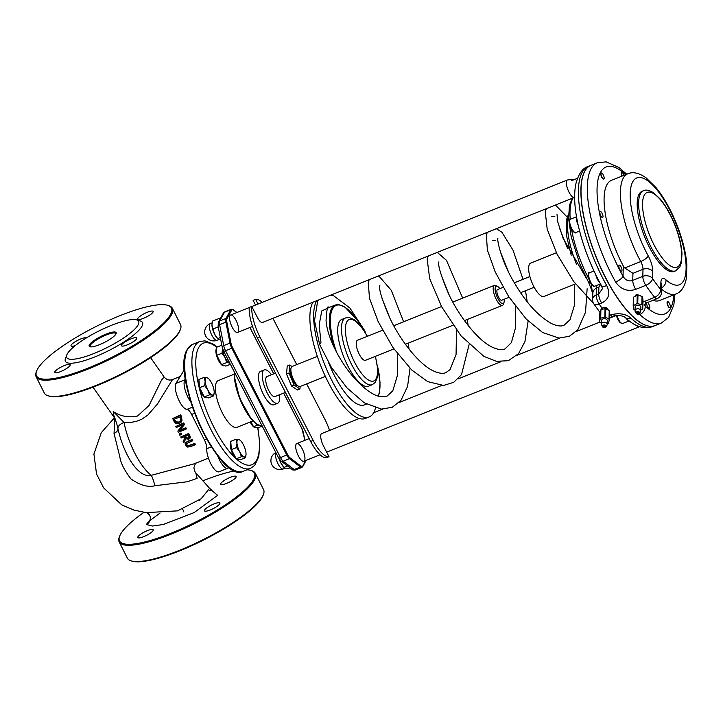 <?xml version="1.0" encoding="UTF-8"?>
<svg xmlns="http://www.w3.org/2000/svg" width="723" height="723" viewBox="0 0 723 723"><rect width="100%" height="100%" fill="white"/><g stroke="black" fill="none" stroke-linecap="round" stroke-linejoin="round"><path stroke-width="1.08" d="M372.318 384.681L368.549 386.19A35.96 12.146 -111.8 0 1 343.895 357.334A35.96 12.146 -111.8 0 1 341.789 319.439L345.558 317.93A35.96 12.146 68.2 0 0 343.018 320.37A35.96 12.146 68.2 0 0 349.589 360.307A35.96 12.146 68.2 0 0 372.318 384.681L375.291 382.395L377.496 377.008L377.84 369.751L375.445 356.312M366.398 404.103L364.383 404.907A51.785 17.488 -111.8 0 1 328.82 363.19M279.494 394.776A17.976 6.073 -111.8 0 1 277.668 403.262L273.89 404.772A17.976 6.073 -111.8 0 1 261.572 390.339A17.976 6.073 -111.8 0 1 260.515 371.396L264.284 369.887A17.976 6.073 -111.8 0 1 271.468 374.749M320.09 454.776L303.868 461.283A9.544 3.226 -111.8 0 1 298.391 455.96A9.544 3.226 -111.8 0 1 296.764 443.57A9.544 3.226 -111.8 0 1 302.241 448.884A9.544 3.226 -111.8 0 1 303.868 461.283A9.544 3.226 -111.8 0 1 298.391 455.96A9.544 3.226 -111.8 0 1 296.764 443.57L309.191 438.59M252.535 326.453L237.587 332.444A9.381 3.172 -111.8 0 1 232.2 327.221A9.381 3.172 -111.8 0 1 230.601 315.038A9.381 3.172 -111.8 0 1 235.987 320.262A9.381 3.172 -111.8 0 1 237.587 332.444A9.381 3.172 -111.8 0 1 232.2 327.221A9.381 3.172 -111.8 0 1 230.601 315.038L249.218 307.573M642.982 300.298A0.723 0.533 -178.5 0 0 642.991 300.153L642.467 296.882A0.723 0.533 -178.5 0 0 642.033 296.448L637.957 295.111A0.723 0.533 -178.5 0 0 637.243 295.165L633.691 297.09A0.723 0.533 -178.5 0 0 633.402 297.496L633.185 305.956A0.723 0.533 1.5 0 0 633.194 306.028L633.719 309.29A0.723 0.533 1.5 0 0 634.143 309.724L635.038 310.022M640.795 310.013L642.485 309.092A0.723 0.533 1.5 0 0 642.774 308.604L642.467 296.882M642.033 296.448L641.816 304.907A0.723 0.533 1.5 0 1 642.25 305.332M641.816 304.907L637.749 303.561L637.957 295.111M637.243 295.165L637.035 303.615A0.723 0.533 1.5 0 1 637.749 303.561M637.035 303.615L633.475 305.54L633.691 297.09M635.02 310.809L635.11 307.239A2.874 2.133 1.5 0 1 636.583 305.44A2.874 2.133 1.5 0 1 639.466 305.504A2.874 2.133 1.5 0 1 640.858 307.392L640.768 310.953A2.874 2.133 -178.5 0 0 639.376 309.064A2.874 2.133 -178.5 0 0 636.493 309.001A2.874 2.133 -178.5 0 0 635.02 310.809A2.874 2.133 -178.5 0 0 635.237 311.667L636.177 313.357A1.798 1.329 1.5 0 1 637.876 311.541A1.798 1.329 1.5 0 1 639.475 313.448A1.798 1.329 1.5 0 1 638.716 314.044A1.798 1.329 1.5 0 1 636.177 313.357M601.491 323.317L599.855 322.331A0.723 0.533 1.5 0 1 599.593 321.834L600.253 318.59A0.723 0.533 1.5 0 1 600.696 318.183L604.826 317.026A0.723 0.533 1.5 0 1 605.54 317.108L609.01 319.195A0.723 0.533 1.5 0 1 609.272 319.702L608.612 322.937A0.723 0.533 1.5 0 1 608.16 323.353L607.239 323.615M605.54 317.108L605.757 308.658A0.723 0.533 -178.5 0 0 605.043 308.576L604.826 317.026M600.696 318.183L600.912 309.724L605.043 308.576M605.757 308.658L609.218 310.745L609.01 319.195M609.272 319.557L609.489 311.242A0.723 0.533 -178.5 0 0 609.218 310.745M599.593 321.834L599.81 313.384A0.723 0.533 -178.5 0 0 599.801 313.52M599.81 313.384L600.47 310.14L600.253 318.59M633.402 297.496A0.723 0.533 -178.5 0 0 633.411 297.569L633.194 305.883M607.212 324.401L607.311 320.84A2.874 2.133 -178.5 0 0 605.91 318.96A2.874 2.133 -178.5 0 0 603.036 318.888A2.874 2.133 -178.5 0 0 601.554 320.696L601.464 324.256A2.874 2.133 1.5 0 1 602.937 322.449A2.874 2.133 1.5 0 1 605.82 322.521A2.874 2.133 1.5 0 1 607.212 324.401A2.874 2.133 1.5 0 1 606.949 325.251L605.919 326.895A1.798 1.329 -178.5 0 0 604.32 324.989A1.798 1.329 -178.5 0 0 602.63 326.814A1.798 1.329 -178.5 0 0 605.16 327.492A1.798 1.329 -178.5 0 0 605.919 326.895M643.524 190.718L642.078 191.297A43.154 14.577 68.2 0 0 649.426 247.338A43.154 14.577 68.2 0 0 674.197 271.405L675.644 270.827L679.936 266.796L681.527 262.178L681.97 253.321C681.409 244.898 679.141 235.599 675.183 225.404C670.917 214.695 665.937 205.91 660.244 199.051L653.664 192.851C649.236 190.14 645.856 189.435 643.524 190.718A43.154 14.577 68.2 0 0 650.872 246.76A43.154 14.577 68.2 0 0 675.644 270.827M572.309 198.256L569.489 205.178L568.576 218.391L571.215 236.864L579.665 263.552L588.594 282.386A2.874 0.922 -28.8 0 0 590.203 282.404M592.634 294.27L591.269 284.139M393.899 348.911L365.467 360.307A10.791 3.642 -111.8 0 1 358.066 351.649A10.791 3.642 -111.8 0 1 357.433 340.289L382.494 330.239M252.878 420.94L236.99 427.32A25.169 8.504 -111.8 0 1 219.729 407.112A25.169 8.504 -111.8 0 1 218.256 380.587L234.144 374.216M600.75 284.383L598.888 286.977L598.707 294.035L596.195 295.038A7.194 5.323 -178.5 0 0 592.499 299.548L592.499 299.548A7.194 7.194 0 0 0 593.71 303.723A7.194 3.57 -33.7 0 0 599.186 304.022A7.194 2.431 -111.8 0 1 596.195 295.038L596.376 287.989L598.888 286.977M592.499 299.548L592.968 291.884L594.297 289.471L596.376 287.989A7.194 2.431 -111.8 0 0 596.123 285.63M601.554 285.838L602.422 288.766L598.707 294.035A7.194 2.431 -111.8 0 0 601.699 303.018C608.902 299.367 610.574 293.547 606.696 285.567A86.299 29.146 -111.8 0 1 588.197 166.417C582.44 168.188 578.283 174.216 575.707 184.519C573.71 195.436 574.541 209.01 578.192 225.251C583.045 246.263 590.836 266.462 601.554 285.838A7.194 2.449 -29.3 0 0 606.696 285.567M655.002 325.585A86.299 29.146 -111.8 0 1 654.939 325.612L652.426 326.624A86.299 29.146 -111.8 0 1 630.799 318.075C625.522 313.719 618.771 312.679 610.546 314.939L609.381 315.409M630.799 318.075A7.194 5.513 132.8 0 1 625.043 317.388A7.194 5.513 132.8 0 1 624.988 317.343M609.326 317.695A7.194 7.194 0 0 0 610.474 317.343A7.194 2.431 -111.8 0 1 609.344 317.144M608.296 310.158L607.844 308.884C606.163 307.23 604.247 307.013 602.096 308.233L601.129 309.67M673.863 294.785A79.114 26.715 -111.8 0 1 645.133 306.01A7.194 5.513 132.8 0 1 639.719 314.496A86.299 29.146 68.2 0 0 661.355 323.045L668.594 317.469L673.854 304.889L674.902 294.369M626.733 174.207L618.906 167.474L606.091 161.844L597.126 162.838A86.299 29.146 68.2 0 0 615.616 281.997C620.804 289.444 627.519 291.902 635.752 289.363L645.811 285.332A7.194 3.57 -33.7 0 0 652.598 278.527A7.194 5.323 -178.5 0 0 642.819 276.349A7.194 2.431 68.2 0 0 645.811 285.332A86.299 29.146 68.2 0 0 654.658 297.261A7.194 2.431 68.2 0 0 657.099 298.653A7.194 7.194 0 0 0 661.608 292.155L661.608 292.155A7.194 5.323 -178.5 0 0 660.705 289.453A7.194 4.7 140.1 0 1 654.658 297.261L642.946 302.078M639.096 313.836L639.719 314.496M645.187 303.696L645.133 306.01L644.202 304.699M615.616 281.997A7.194 2.449 -29.3 0 0 623.036 276.222A79.114 26.715 -111.8 0 1 597.053 188.721A79.114 26.715 -111.8 0 1 625.693 174.623M632.941 273.33L632.761 280.379C628.667 281.735 625.422 280.343 623.036 276.222L623.289 266.019L624.726 267.944L632.941 273.33L643 269.299L642.819 276.349L632.761 280.379A7.194 2.431 68.2 0 0 635.752 289.363M623.289 266.019A64.727 21.862 -111.8 0 1 611.432 180.343L627.772 173.791A64.727 21.862 68.2 0 0 640.732 261.527A7.194 2.25 -28.6 0 0 648.251 255.933A57.533 19.431 -111.8 0 1 636.204 178.192A57.533 19.431 -111.8 0 1 681.382 239.132A57.533 19.431 -111.8 0 1 665.928 279.783A7.194 5.63 131.3 0 1 661.726 287.808M661.69 289.263A64.727 21.862 68.2 0 0 675.942 293.945L659.602 300.497A64.727 21.862 -111.8 0 1 652.878 300.343M661.355 323.045L655.065 325.558A86.299 29.146 -111.8 0 1 595.906 256.304A86.299 29.146 -111.8 0 1 590.836 165.35L597.126 162.838M634.658 296.566L636.502 294.288L641.816 296.376M329.489 307.329L321.771 310.935L319.186 324.744L320.976 342.928L319.611 344.455L314.496 320.632L317.641 301.265L318.608 299.964M365.133 331.315L364.988 332.074M602.63 326.814L601.681 325.115A2.874 2.133 1.5 0 1 601.464 324.256M604.636 326.787A0.723 0.533 -178.5 0 0 604.301 325.784A0.723 0.533 -178.5 0 0 603.922 326.769A0.723 0.533 -178.5 0 0 604.636 326.787M603.253 174.803A3.235 1.094 68.2 0 0 601.391 172.996A3.235 1.094 68.2 0 0 601.581 176.412A3.235 1.094 68.2 0 0 603.804 179.006A3.235 1.094 68.2 0 0 603.253 174.803M603.705 179.033A3.235 1.094 -111.8 0 1 603.615 179.087A3.235 1.094 -111.8 0 1 601.391 176.484A3.235 1.094 -111.8 0 1 601.202 173.077A3.235 1.094 -111.8 0 1 601.301 173.05M575.481 179.132L567.718 179.928A9.381 3.172 68.2 0 0 567.419 180A9.381 3.172 68.2 0 0 569.019 192.182A9.381 3.172 68.2 0 0 574.405 197.415A9.381 3.172 68.2 0 0 574.631 197.289M669.471 303.488A3.235 1.094 68.2 0 0 667.618 301.681A3.235 1.094 68.2 0 0 667.808 305.088A3.235 1.094 68.2 0 0 670.022 307.691A3.235 1.094 68.2 0 0 669.471 303.488M669.923 307.718A3.235 1.094 -111.8 0 1 669.832 307.763A3.235 1.094 -111.8 0 1 667.618 305.169A3.235 1.094 -111.8 0 1 667.428 301.753A3.235 1.094 -111.8 0 1 667.528 301.735M637.062 325.712A9.544 3.226 68.2 0 0 639.512 326.715A9.544 3.226 68.2 0 0 639.575 326.688M654.939 325.612A86.299 29.146 -111.8 0 1 595.779 256.358A86.299 29.146 -111.8 0 1 590.718 165.404A86.299 29.146 -111.8 0 1 590.781 165.377M639.475 313.448L640.506 311.803A2.874 2.133 -178.5 0 0 640.768 310.953M638.192 313.339A0.723 0.533 1.5 0 1 637.126 312.851A0.723 0.533 1.5 0 1 638.563 312.887A0.723 0.533 1.5 0 1 638.192 313.339M647.419 302.53A3.235 1.094 -111.8 0 1 648.911 304.32A3.235 1.094 -111.8 0 1 649.462 308.522A3.235 1.094 -111.8 0 1 647.447 306.389A3.235 1.094 -111.8 0 1 646.796 302.783M621.075 266.941A3.235 1.094 -111.8 0 1 621.626 271.143A3.235 1.094 -111.8 0 1 619.403 268.54A3.235 1.094 -111.8 0 1 619.213 265.133A3.235 1.094 -111.8 0 1 621.075 266.941M621.943 176.132A3.235 1.094 -111.8 0 1 621.581 172.318A3.235 1.094 -111.8 0 1 623.434 174.126A3.235 1.094 -111.8 0 1 623.949 175.328M602.087 213.321A3.235 1.094 -111.8 0 1 602.639 217.524A3.235 1.094 -111.8 0 1 600.415 214.93A3.235 1.094 -111.8 0 1 600.226 211.523A3.235 1.094 -111.8 0 1 602.087 213.321M277.668 403.262A17.976 6.073 -111.8 0 1 265.341 388.829A17.976 6.073 -111.8 0 1 264.284 369.887M285.422 392.399L274.984 396.584A10.791 3.642 -111.8 0 1 267.591 387.926A10.791 3.642 -111.8 0 1 266.959 376.556L275.499 373.131M306.66 383.886L324.799 419.141A28.766 9.715 -111.8 0 1 329.571 430.411M272.896 318.292L296.737 364.618M258.039 304.04L255.617 299.331A28.766 9.715 -111.8 0 1 262.196 302.368M322.494 433.249A9.733 3.29 68.2 0 0 321.825 433.312A9.733 3.29 68.2 0 0 323.479 445.955L329.01 456.692A28.766 9.715 -111.8 0 1 313.186 440.461L259.873 336.873A28.766 9.715 -111.8 0 1 251.74 306.444L257.289 317.225A9.607 3.244 68.2 0 0 262.801 322.575A9.607 3.244 68.2 0 0 263.362 322.115M300.172 386.489L299.946 388.983L297.433 389.986L291.604 386.055L286.516 374.071L287.239 366.028L289.76 365.016L291.993 366.525M255.617 299.331L253.104 300.334L255.526 305.043M251.74 306.444L249.227 307.456A28.766 9.715 -111.8 0 0 257.361 337.876L310.673 441.473A28.766 9.715 -111.8 0 0 326.498 457.704L329.01 456.692M299.946 388.983L294.116 385.043L289.028 373.068L289.76 365.016M291.143 367.636L290.547 369.317A9.354 3.154 68.2 0 0 292.96 380.461A9.354 3.154 68.2 0 0 297.045 385.522L298.644 386.326A10.791 3.642 -111.8 0 1 293.927 380.497A10.791 3.642 -111.8 0 1 291.143 367.636A10.791 3.642 -111.8 0 1 292.092 366.48L317.325 356.367M289.028 373.068L286.516 374.071M294.116 385.043L291.604 386.055M497.487 286.362L495.888 285.549A10.791 3.642 68.2 0 0 494.405 285.368A10.791 3.642 68.2 0 0 496.249 299.385A10.791 3.642 68.2 0 0 502.44 305.395A10.791 3.642 68.2 0 0 503.38 304.247L503.976 302.557A9.354 3.154 -111.8 0 1 497.795 298.346A9.354 3.154 -111.8 0 1 495.138 289.254A9.354 3.154 -111.8 0 1 497.487 286.362A9.354 3.154 -111.8 0 1 499.846 288.613M504.13 299.295A9.354 3.154 -111.8 0 1 503.976 302.557M509.137 297.289L501.816 300.217A5.757 1.943 -111.8 0 1 497.876 295.608A5.757 1.943 -111.8 0 1 497.541 289.543L503.063 287.32M325.35 376.394L300.117 386.507A10.791 3.642 -111.8 0 1 298.644 386.326M375.481 408.016A64.727 21.862 -111.8 0 1 369.2 416.927A64.727 21.862 -111.8 0 1 328.025 372.508A64.727 21.862 -111.8 0 1 316.71 300.723M369.2 416.927L365.431 418.436A64.727 21.862 -111.8 0 1 324.256 374.017A64.727 21.862 -111.8 0 1 312.942 302.232M575.472 283.868L544.067 296.457A17.976 6.073 -111.8 0 1 531.739 282.024A17.976 6.073 -111.8 0 1 530.691 263.082L556.385 252.779M184.401 369.652L175.978 383.389A14.388 4.862 68.2 0 0 178.057 398.427A14.388 4.862 68.2 0 0 186.95 409.372A8.631 2.919 -111.8 0 1 191.604 414.451L204.392 439.882A8.631 2.919 -111.8 0 1 206.742 448.712A14.388 4.862 68.2 0 0 211.098 464.293A14.388 4.862 68.2 0 0 219.078 471.785L227.872 468.26A14.388 4.862 68.2 0 0 228.811 467.41L228.92 467.239M217.56 455.535A14.388 4.862 68.2 0 0 227.872 468.26M185.585 445.576L187.483 447.058L190.257 446.742L195.038 444.817A44.591 15.056 -111.8 0 1 194.433 443.958L187.908 446.218L186.453 445.232L186.272 443.723L192.417 440.894A44.591 15.056 -111.8 0 1 191.848 439.973L187.067 441.889L185.133 443.488L185.585 445.576M185.63 442.593L185.133 443.488M186.588 443.208L186.778 444.708L188.233 445.684L194.758 443.425A43.154 14.577 68.2 0 0 195.364 444.284L195.038 444.817M194.433 443.958L194.758 443.425M192.417 440.894L192.734 440.37A43.154 14.577 68.2 0 1 192.164 439.457L191.848 439.973M185.45 442.973L187.374 441.382L192.164 439.457M178.364 432.255L186.028 429.182A44.591 15.056 -111.8 0 1 185.576 428.206L179.503 430.637L184.13 424.97A44.591 15.056 -111.8 0 1 183.47 423.416L175.806 426.489A44.591 15.056 68.2 0 0 176.24 427.51L182.847 424.862L177.813 431.08A44.591 15.056 68.2 0 0 178.364 432.255M175.806 426.489L183.787 422.901A43.154 14.577 68.2 0 0 184.437 424.455L184.13 424.97M183.47 423.416L183.787 422.901M177.813 431.08L182.693 424.934M185.576 428.206L185.883 427.7A43.154 14.577 68.2 0 0 186.335 428.676L186.028 429.182M179.964 430.077L185.883 427.7M180.443 415.4L172.779 418.472A44.591 15.056 68.2 0 0 173.493 420.506L175.246 423.317L179.141 423.75L181.193 422.115L181.699 420.75L181.148 417.415A44.591 15.056 -111.8 0 1 180.443 415.4L180.777 414.857A43.154 14.577 68.2 0 0 181.473 416.882L182.015 420.226L181.337 421.852M172.779 418.472L180.777 414.857M175.779 422.377L174.388 420.19A44.591 15.056 -111.8 0 1 174.071 419.304L179.973 416.936A44.591 15.056 68.2 0 0 180.289 417.822L180.316 421.319L178.689 422.584L175.779 422.377L176.105 421.852L179.006 422.06L180.461 421.048M174.523 419.114A43.154 14.577 68.2 0 0 174.713 419.656L176.105 421.852M183.895 442.584L185.748 438.716L188.857 439.295L190.059 437.822L189.426 435.815A44.591 15.056 -111.8 0 1 188.396 433.917L180.732 436.99A44.591 15.056 68.2 0 0 181.265 437.975L184.311 436.755A44.591 15.056 68.2 0 0 184.925 437.867L183.172 441.364A44.591 15.056 68.2 0 0 183.895 442.584L185.793 438.762M189.824 438.554L190.375 437.316L189.824 438.554M188.576 436.222L188.956 437.478L188.197 438.346L186.76 438.418L185.63 437.27A44.591 15.056 -111.8 0 1 185.16 436.412L188.043 435.255A44.591 15.056 68.2 0 0 188.576 436.222M188.956 437.478L189.272 436.972M185.639 436.222A43.154 14.577 68.2 0 0 185.938 436.764L187.076 437.912L188.513 437.84M186.76 438.418L187.076 437.912M188.396 433.917L188.703 433.411A43.154 14.577 68.2 0 0 189.733 435.318L190.375 437.316M180.732 436.99L188.703 433.411M179.223 434.026A44.591 15.056 68.2 0 0 179.837 435.255L181.609 434.171A43.154 14.577 68.2 0 1 180.994 432.941L179.223 434.026L180.994 432.941M181.301 434.668A44.591 15.056 -111.8 0 1 180.687 433.439M208.432 458.129L194.351 463.777L151.306 475.3C136.701 478.78 122.35 449.805 117.985 428.603L116.376 422.359M114.885 418.445L114.035 433.502A11.505 5.025 169.1 0 0 117.985 428.603A11.505 5.377 -10.9 0 1 124.022 422.395L130.863 422.404L136.322 421.401L141.889 419.168L147.872 415.011L157.252 404.265L172.508 379.566L180.226 376.466M185.377 378.888L184.781 379.864A14.388 4.862 68.2 0 0 190.827 402.033M114.035 433.502L119.837 456.764C120.587 462.801 124.302 470.203 130.98 478.96C140.208 485.305 148.188 487.564 154.93 485.739A11.505 1.455 74.9 0 0 151.306 475.3A43.154 14.577 -111.8 0 1 124.022 422.395L113.249 411.514L113.773 415.264L116.737 423.551M154.93 485.739L187.429 481.735L197.099 478.355L195.825 472.914C195.779 474.279 193.186 467.194 194.144 467.067C195.038 464.211 195.734 462.81 196.222 462.874M195.816 472.905L209.589 488.332L201.238 498.68L177.497 510.863L145.983 512.643M150.592 357.65L164.112 376.99L161.527 380.108L149.092 405.422L137.524 416.032C128.45 417.84 120.352 416.34 113.249 411.514M48.098 395.788L49.019 396.068A75.517 17.334 -26.7 0 0 120.533 374.93A75.517 17.334 -26.7 0 0 180.144 330.122L180.47 329.218A76.231 17.497 153.3 0 1 96.177 385.359A76.231 17.497 153.3 0 1 48.098 395.788A76.231 17.497 153.3 0 1 44.329 393.068L36.15 376.81A76.231 17.497 -26.7 0 0 87.998 369.101A76.231 17.497 -26.7 0 0 172.363 308.305A76.231 17.497 -26.7 0 0 168.586 305.585L167.664 305.305A75.517 17.334 153.3 0 1 111.731 357.415A75.517 17.334 153.3 0 1 36.548 371.251A75.517 17.334 153.3 0 1 120.045 315.635A75.517 17.334 153.3 0 1 167.664 305.305M150.257 519.539L146.362 524.491A7.194 6.95 -178.5 0 0 147.709 512.824M143.967 512.327A75.517 17.334 -26.7 0 0 119.575 536.349A75.517 17.334 -26.7 0 0 194.758 522.503A75.517 17.334 -26.7 0 0 250.691 470.402A75.517 17.334 -26.7 0 0 247.013 469.787M234.975 470.818A75.517 17.334 -26.7 0 0 203.714 480.479M213.999 503.94A8.631 1.979 -26.7 0 0 204.446 510.827A8.631 1.979 -26.7 0 0 213.05 508.712A8.631 1.979 -26.7 0 0 219.873 503.063A8.631 1.979 -26.7 0 0 213.999 503.94M147.356 530.655A8.631 1.979 -26.7 0 0 137.804 537.541A8.631 1.979 -26.7 0 0 146.407 535.436A8.631 1.979 -26.7 0 0 153.231 529.787A8.631 1.979 -26.7 0 0 147.356 530.655M230.266 477.379A8.631 1.979 -26.7 0 0 220.714 484.265A8.631 1.979 -26.7 0 0 229.318 482.151A8.631 1.979 -26.7 0 0 236.141 476.502A8.631 1.979 -26.7 0 0 230.266 477.379M250.691 470.402L251.613 470.673A76.231 17.497 153.3 0 1 255.391 473.393A76.231 17.497 153.3 0 1 171.026 534.198A76.231 17.497 153.3 0 1 119.178 541.898A76.231 17.497 153.3 0 1 119.25 537.252L119.575 536.349M119.178 541.898L127.356 558.156A76.231 17.497 -26.7 0 0 131.134 560.876A76.231 17.497 -26.7 0 0 179.205 550.456A76.231 17.497 -26.7 0 0 263.497 494.306A76.231 17.497 -26.7 0 0 263.57 489.652L255.391 473.393M263.497 494.306L263.172 495.21A75.517 17.334 153.3 0 1 203.57 540.018A75.517 17.334 153.3 0 1 132.056 561.156L131.134 560.876M115.879 334.143A15.102 3.47 -26.7 0 0 116.159 333.565A15.102 3.47 -26.7 0 0 101.121 336.331A15.102 3.47 -26.7 0 0 89.941 346.76A15.102 3.47 -26.7 0 0 103.452 342.919A15.102 3.47 -26.7 0 0 115.879 334.143M90.465 346.859A14.388 3.299 153.3 0 1 90.149 346.516A14.388 3.299 153.3 0 1 101.509 337.108A14.388 3.299 153.3 0 1 115.843 333.592A14.388 3.299 153.3 0 1 115.933 334.053M137.867 325.323A40.271 9.245 153.3 0 1 96.15 352.607A40.271 9.245 153.3 0 1 66.742 355.065A40.271 9.245 153.3 0 1 98.527 331.17A40.271 9.245 153.3 0 1 136.665 319.9A40.271 9.245 153.3 0 1 137.867 325.323M172.363 308.305L180.533 324.564A76.231 17.497 153.3 0 1 180.47 329.218M36.548 371.251L36.213 372.155A76.231 17.497 -26.7 0 0 36.15 376.81M66.742 355.065L65.432 358.689A43.154 9.905 -26.7 0 0 96.945 356.05A43.154 9.905 -26.7 0 0 141.636 326.823A43.154 9.905 -26.7 0 0 140.352 321.003L136.665 319.9M147.239 312.291A8.631 1.979 -26.7 0 0 137.686 319.168A8.631 1.979 -26.7 0 0 146.281 317.063A8.631 1.979 -26.7 0 0 153.104 311.414A8.631 1.979 -26.7 0 0 147.239 312.291M86.317 337.957A8.631 1.979 -26.7 0 0 80.596 339.006A8.631 1.979 -26.7 0 0 71.044 345.892A8.631 1.979 -26.7 0 0 75.237 345.63M64.329 365.567A8.631 1.979 -26.7 0 0 54.776 372.453A8.631 1.979 -26.7 0 0 63.371 370.339A8.631 1.979 -26.7 0 0 70.194 364.69A8.631 1.979 -26.7 0 0 64.329 365.567M130.971 338.852A8.631 1.979 -26.7 0 0 121.419 345.73A8.631 1.979 -26.7 0 0 130.013 343.624A8.631 1.979 -26.7 0 0 136.837 337.975A8.631 1.979 -26.7 0 0 130.971 338.852M246.037 454.297L245.594 457.659L244.22 456.909A9.354 3.154 68.2 0 0 246.037 454.261A9.354 3.154 68.2 0 0 246.001 453.24A9.354 3.154 68.2 0 0 243.271 444.518A9.354 3.154 68.2 0 0 240.587 440.659A9.354 3.154 68.2 0 0 238.753 439.467L240.126 440.226M236.972 443.136L235.924 439.295L238.753 439.467A9.354 3.154 68.2 0 0 236.972 443.136A9.354 3.154 68.2 0 0 239.711 451.857L236.566 447.555L236.972 443.136M241.392 456.737L239.711 451.857A9.354 3.154 68.2 0 0 244.22 456.909L241.392 456.737L236.222 458.816L231.387 449.634L236.566 447.555M231.387 449.634L230.745 441.373L235.924 439.295M245.594 457.659L240.416 459.738L236.222 458.816M238.726 459.367L238.31 459.539A9.354 3.154 -111.8 0 1 232.255 452.887A9.354 3.154 -111.8 0 1 230.845 442.575M262.088 426.136L257.786 427.862L253.511 426.687L250.953 421.717M253.511 426.687L257.759 424.979M256.114 427.401L255.734 427.555A9.354 3.154 -111.8 0 1 250.203 422.015M222.53 348.441A9.354 3.154 68.2 0 0 222.539 348.929L222.494 348.323M222.024 346.263L221.834 345.26M225.079 357.596L221.988 353.195L222.539 348.929A9.354 3.154 68.2 0 0 225.079 357.596A9.354 3.154 68.2 0 0 229.616 363.009L226.715 362.584L225.079 357.596M230.402 364.293L225.892 366.1L221.536 364.654L216.819 355.273L221.988 353.195M221.536 364.654L226.715 362.584M216.819 355.273L216.448 347.32L221.627 345.251M224.238 365.549L223.895 365.693A9.354 3.154 -111.8 0 1 217.777 358.888A9.354 3.154 -111.8 0 1 216.511 348.64M214.198 392.472L213.746 395.815L212.363 395.038A9.354 3.154 68.2 0 0 214.198 392.39A9.354 3.154 68.2 0 0 214.171 391.414A9.354 3.154 68.2 0 0 211.45 382.693A9.354 3.154 68.2 0 0 208.748 378.798A9.354 3.154 68.2 0 0 206.932 377.605L208.314 378.382M205.133 381.238L204.103 377.415L206.932 377.605A9.354 3.154 68.2 0 0 205.133 381.238A9.354 3.154 68.2 0 0 207.853 389.95L204.708 385.639L205.133 381.238M209.534 394.848L207.853 389.95A9.354 3.154 68.2 0 0 212.363 395.038L209.534 394.848L204.356 396.918L199.53 387.718L204.708 385.639M199.53 387.718L198.924 379.485L204.103 377.415M213.746 395.815L208.567 397.894L204.356 396.918M206.886 397.505L206.471 397.668A9.354 3.154 -111.8 0 1 200.416 390.998A9.354 3.154 -111.8 0 1 199.015 380.705M220.289 337.37L217.867 338.789L217.406 338.328A9.354 3.154 -111.8 0 1 214.505 334.053L217.596 338.454L220.759 339.801M211.966 325.386L214.505 334.053A9.354 3.154 -111.8 0 1 211.966 325.386A9.354 3.154 -111.8 0 1 211.956 324.726A9.354 3.154 -111.8 0 1 211.956 324.708L212.508 321.111L219.214 318.427L220.398 318.518M219.72 319.756L219.214 318.427M218.247 326.913L212.878 329.064M287.257 465.757L284.094 467.474L283.624 467.004A9.354 3.154 -111.8 0 1 280.732 462.729L283.823 467.13L285.269 468.143L288.17 468.567L289.995 467.844M279.467 459.376L280.732 462.729A9.354 3.154 -111.8 0 1 279.168 458.933M595.752 274.74A7.194 2.431 68.2 0 0 599.873 282.774M576.611 217.316A7.194 2.431 68.2 0 0 578.183 225.169M626.046 318.084A7.194 2.431 68.2 0 0 629.137 320.867M362.449 328.242L357.279 320.126L344.907 307.076L338.626 304.555L335.273 305.007A51.785 17.488 68.2 0 0 331.613 308.522A51.785 17.488 68.2 0 0 333.89 346.968M336.62 352.426A51.062 17.244 -111.8 0 1 332.562 308.893A51.062 17.244 -111.8 0 1 362.16 327.835M377.478 366.046A51.062 17.244 -111.8 0 1 378.093 396.114M234.324 371.92A32.887 11.107 68.2 0 0 241.581 402.883A32.887 11.107 68.2 0 0 258.355 425.052M234.225 371.73L234.207 375.978L239.647 398.427L251.586 419.485L256.683 424.302L262.223 426.118A33.61 11.351 -111.8 0 1 244.085 407.085A33.61 11.351 -111.8 0 1 234.532 372.327M186.317 352.173A67.6 22.829 68.2 0 0 196.06 416.602A67.6 22.829 68.2 0 0 233.529 469.923M187.637 349.082A68.323 23.073 -111.8 0 1 192.454 344.437L187.32 349.363C170.086 374.496 219.765 484.708 243.308 471.269A68.323 23.073 -111.8 0 1 200.108 424.97A68.323 23.073 -111.8 0 1 187.637 349.082M217.298 346.986L213.836 344.383L205.007 340.849L199.684 341.545A68.323 23.073 68.2 0 0 194.858 346.19A68.323 23.073 68.2 0 0 207.338 422.069A68.323 23.073 68.2 0 0 250.529 468.377L243.308 471.269M231.821 348.233L232.598 347.718A6.471 2.187 -111.8 0 1 230.953 343.073L229.995 343.082A7.194 2.431 68.2 0 0 231.821 348.233L286.814 455.083A7.194 2.431 68.2 0 0 289.489 458.68L300.443 467.004A7.194 2.431 68.2 0 0 301.898 467.42L302.72 466.66A0.723 0.651 28.6 0 0 302.72 466.064A6.471 2.187 -111.8 0 1 300.949 466.127A0.723 0.587 127.2 0 1 300.443 467.004L294.162 469.525L283.199 461.202L289.489 458.68A0.723 0.587 127.2 0 0 289.995 457.804A6.471 2.187 -111.8 0 1 287.582 454.568L280.524 457.605L225.54 350.754L231.821 348.233M230.953 343.073L226.859 322.151L225.901 322.151L229.995 343.082L223.714 345.594A2.874 1.329 168.9 0 0 222.205 347.148L223.561 351.007A2.874 0.732 152.8 0 0 225.54 350.754A7.194 2.431 -111.8 0 1 223.714 345.594L219.62 324.672A2.874 1.329 168.9 0 0 218.102 326.218L222.205 347.148M226.859 322.151A6.471 2.187 -111.8 0 1 226.941 318.825A0.723 0.651 -151.4 0 0 225.992 318.454A7.194 2.431 68.2 0 0 225.901 322.151L219.62 324.672A7.194 2.431 -111.8 0 1 219.711 320.976A2.874 2.612 -151.4 0 0 218.463 322.069L218.102 326.218M226.941 318.825L231.694 310.104A0.723 0.651 -151.4 0 0 230.745 309.733L225.992 318.454L219.711 320.976L224.464 312.255A2.874 2.612 -151.4 0 0 223.208 313.357L224.97 311.767L231.252 309.245A7.194 2.431 68.2 0 0 230.745 309.733L224.464 312.255A7.194 2.431 -111.8 0 1 224.97 311.767M231.694 310.104A6.471 2.187 -111.8 0 1 233.457 310.04A0.723 0.587 -52.8 0 0 233.267 309.715L231.252 309.245M233.457 310.04L236.773 312.562M283.633 393.122L301.753 428.332M249.869 327.519L273.719 373.854M301.816 428.45A6.471 2.187 -111.8 0 1 303.452 433.086L303.506 433.339M303.452 433.086L304.871 440.316M305.73 460.533L302.72 466.064M300.949 466.127L289.995 457.804M287.582 454.568L232.598 347.718M295.617 469.941A7.194 2.431 -111.8 0 1 294.162 469.525A2.874 2.359 127.2 0 1 291.929 469.308C292.164 469.968 293.393 470.185 295.617 469.941L301.898 467.42M291.929 469.308L280.976 460.985A2.874 2.359 127.2 0 0 283.199 461.202A7.194 2.431 -111.8 0 1 280.524 457.605A2.874 0.732 -27.2 0 1 278.554 457.858L223.561 351.007M642.991 300.153L642.774 308.604M679.927 264.41A40.271 13.601 -111.8 0 1 646.145 225.368A40.271 13.601 -111.8 0 1 660.226 199.521A40.271 13.601 -111.8 0 1 679.927 264.41M588.703 278.635A64.727 21.862 -111.8 0 1 571.541 229.381M570.221 219.313A64.727 21.862 -111.8 0 1 573.068 197.948M576.457 264.166A51.785 17.488 -111.8 0 1 568.504 216.195M375.264 356.385A33.086 11.17 -111.8 0 1 362.34 374.378A33.086 11.17 -111.8 0 1 346.805 321.843A33.086 11.17 -111.8 0 1 367.239 336.358M198.68 385.504A65.45 22.106 -111.8 0 1 198.644 347.655A65.45 22.106 -111.8 0 1 216.746 347.203M257.686 427.835A65.45 22.106 -111.8 0 1 236.502 459.06M235.544 458.192A65.45 22.106 -111.8 0 1 199.159 387.537M613.041 316.312A7.194 2.431 -111.8 0 1 612.996 316.331L610.474 317.343M612.987 316.34A7.194 2.431 -111.8 0 1 610.546 314.939M602.096 308.233A86.299 29.146 -111.8 0 1 599.186 304.022L601.699 303.018M644.6 301.292A7.194 2.431 68.2 0 0 647.049 302.684L644.193 304.5M665.928 279.783A14.388 4.862 68.2 0 0 660.885 282.494L660.705 289.453A79.114 26.715 -111.8 0 1 652.598 278.527L652.779 271.468A14.388 4.862 68.2 0 0 648.251 255.933M661.789 284.916L661.789 285.196A7.194 5.323 -178.5 0 0 660.885 282.494M624.726 267.944L640.732 261.527A7.194 2.431 -111.8 0 1 643 269.299A7.194 5.323 -178.5 0 1 652.779 271.468M259.873 336.873L257.361 337.876M313.186 440.461L310.673 441.473M206.679 438.969L204.392 439.882M206.742 448.712L211.414 446.841M192.499 407.148L186.95 409.372M191.604 414.451L194.695 413.213M187.908 446.218L188.233 445.684M186.453 445.232L186.778 444.708M189.625 445.883L189.95 445.35M187.067 441.889L187.374 441.382M181.699 420.75L182.015 420.226M181.148 417.415L181.473 416.882M178.689 422.584L179.006 422.06M174.388 420.19L174.713 419.656M185.63 437.27L185.938 436.764M189.426 435.815L189.733 435.318M175.978 383.389L184.781 379.864M146.362 524.491L152.354 526.037L163.281 524.509L194.116 512.589L217.65 495.327L210.782 489.67M183.904 512.029L182.585 508.911M217.017 340.271A8.992 3.037 -111.8 0 1 211.288 334.071A8.992 3.037 -111.8 0 1 209.742 324.112A8.992 3.037 -111.8 0 1 210.33 323.588A8.992 8.992 0 0 0 206.805 337.731A8.992 8.992 0 0 0 217.017 340.271L219.042 339.458M285.26 468.143L283.244 468.956A8.992 3.037 -111.8 0 1 277.515 462.774A8.992 3.037 -111.8 0 1 275.951 452.806M589.471 272.797C587.528 271.703 587.799 274.957 590.275 282.548C592.869 286.109 594.387 287.311 594.821 286.145A7.194 2.431 -111.8 0 1 590.239 281.193A7.194 2.431 -111.8 0 1 589.001 273.222A7.194 2.431 -111.8 0 1 589.471 272.797L593.972 270.989M588.694 274.162A6.326 2.142 68.2 0 0 589.408 280.569A6.326 2.142 68.2 0 0 593.321 285.693M570.483 219.186C568.54 218.093 568.811 221.346 571.287 228.938C573.881 232.49 575.391 233.692 575.833 232.535A7.194 2.431 -111.8 0 1 570.899 226.76A7.194 2.431 -111.8 0 1 570.483 219.186L576.511 216.764M569.706 220.551A6.326 2.142 68.2 0 0 570.42 226.959A6.326 2.142 68.2 0 0 574.333 232.074M616.403 315.526L618.111 319.928L620.063 322.639L622.657 323.524A7.194 2.431 -111.8 0 1 616.963 315.472M616.466 315.517A6.326 2.142 68.2 0 0 621.156 323.073M378.328 396.186L379.349 392.969L380.036 382.485L377.406 365.549M335.273 305.007L327.862 307.98M199.684 341.545L192.454 344.437M233.267 309.715L236.927 312.499M249.914 327.501L273.755 373.836M283.669 393.104L301.825 428.368L304.925 440.298M306.145 460.361L302.72 466.66M609.489 311.179L609.281 319.629M642.991 300.226L642.774 308.676M599.801 313.448L599.584 321.907M588.594 282.386C591.486 289.354 592.86 293.466 592.733 294.731M568.495 214.153L566.733 219.123L566.814 236.927L571.197 255.201M367.411 336.285L363.208 329.327L354.604 319.9L349.345 317.542L345.558 317.93M218.463 322.069L223.208 313.357M280.976 460.985L278.554 457.858M250.529 468.377L254.812 465.26L258.807 456.538L259.774 443.47L257.903 427.817M612.987 316.331C615.607 314.622 623.235 315.617 625.043 317.388C630.962 322.72 640.027 330.384 652.426 326.624M593.71 303.723L600 312.453M675.942 293.945C681.147 292.128 684.636 286.914 686.416 278.283L686.85 264.88C685.838 252.21 682.358 238.436 676.403 223.561C670.546 209.182 663.741 197.18 655.978 187.564L646.091 177.831C638.969 172.887 632.869 171.541 627.772 173.791M661.789 285.196L661.608 292.155M657.099 298.653L647.049 302.684M329.598 307.347L328.549 307.32C327.582 305.404 326.751 309.778 326.064 320.434C326.959 337.677 341.572 365.458 357.758 381.735C366.326 390.429 373.827 395.4 380.262 396.674L386.922 396.258L392.797 390.8L397.379 375.608L397.451 353.836M319.611 344.446L331.414 367.429L347.049 387.962L364.184 402.774L381.464 409.101L392.291 407.257L400.94 400.388L407.564 386.498L410.022 368.332M409.073 349.155L408.251 343.154M403.606 321.78L391.279 290.275L379.168 276.376L378.237 276.059M369.254 279.656L368.224 282.133L369.489 298.31L378.12 321.518L393.014 347.627L411.857 370.113L427.745 381.645L443.561 385.449L453.746 382.313L461.518 374.604L469.082 344.672M468.133 325.477L467.311 319.476M462.666 298.102L446.489 260.361L437.288 252.381M428.314 255.987L427.148 258.997L429.679 278.626L441.681 306.823L461.075 335.897L483.922 356.403L496.349 361.319L508.341 360.705L518.563 353.637L524.961 341.545L528.142 320.985M527.203 301.798L525.513 290.718M523.027 279.322L513.023 250.176L501.907 232.255L496.367 228.703M487.374 232.309L486.353 234.767L487.374 250.004L495.128 271.74L508.73 296.656L526.254 319.078L542.611 332.508L559.051 338.093L569.444 336.24L577.813 329.742L585.522 312.255L587.13 288.775M567.257 217.117L555.418 205.025M546.434 208.622L545.259 211.685L547.194 229.191L557.108 254.252L573.646 281.437L593.619 303.588M615.219 315.698L616.484 315.815M330.646 295.138L333.683 295.797L349.905 308.016L365.142 331.333M554.848 216.593L551.794 216.584M559.259 227.582L567.329 247.727M574.758 284.148L574.487 305.124L569.977 319.765L564.103 325.223C561.256 326.561 557.198 326.073 551.92 323.759C538.409 316.412 525.711 302.449 513.818 281.871C501.617 261.645 496.611 239.539 497.966 238.174M495.788 240.271L492.734 240.262M500.199 251.27L508.26 271.369M515.58 306.48L515.589 327.528L511.387 342.63L505.052 348.902C502.187 350.248 498.084 349.742 492.761 347.392C477.885 340.831 458.527 315.526 448.432 293.475C440.876 275.49 437.695 264.952 438.906 261.853L438.897 261.898M441.138 274.957L449.2 295.056M456.511 330.122L456.068 354.469L450.077 369.58L445.983 372.58C443.063 373.954 438.879 373.402 433.411 370.935C418.888 364.32 400.19 340.117 390.04 318.527C381.988 299.828 378.59 288.829 379.846 285.531L379.828 285.576M382.078 298.626L390.14 318.735M586.452 278.373L563.136 238.373L557.785 222.033L557.017 214.55M262.069 322.63L574.405 197.415M251.785 306.543L567.419 180M326.669 452.137L639.512 326.715M321.292 433.728L359.331 418.481M373.646 412.743L382.594 409.155M398.979 402.584L441.663 385.476M458.048 378.906L500.732 361.798M517.108 355.228L559.783 338.12M576.159 331.55L599.647 322.133M609.308 318.265L615.598 315.743M590.718 165.404L588.197 166.417M494.405 285.368L452.806 302.051M441.545 306.561L393.737 325.73M502.44 305.395L464.464 320.623M452.969 325.233L405.404 344.302M529.896 276.566L514.351 282.801M534.18 287.248L520.56 292.707M569.028 247.709L567.6 248.278M181.193 422.115L181.509 421.599M116.475 422.693L116.764 423.66M114.433 417.795L101.274 432.688L93.918 454.044L96.548 474.035L103.651 487.88L121.672 504.826L133.728 510.022L146.308 512.688C147.23 511.974 151.649 517.46 150.402 518.427L149.842 520.614L160.063 513.059M93.023 387.157L115.21 418.915M209.571 490.402L212.02 490.321L209.589 488.341M164.121 377.008C166.552 379.828 169.363 380.678 172.553 379.539M199.846 500.614L199.53 499.855M240.587 440.659L239.982 440.054M208.748 378.798L208.161 378.201M212.128 322.865L210.33 323.588M275.843 452.589A8.992 8.992 0 0 0 273.023 466.407A8.992 8.992 0 0 0 283.244 468.956M594.821 286.145L600.47 283.886M575.833 232.535L579.584 231.026M571.459 180.741L577.46 178.337M622.657 323.524L629.191 320.904"/></g></svg>
